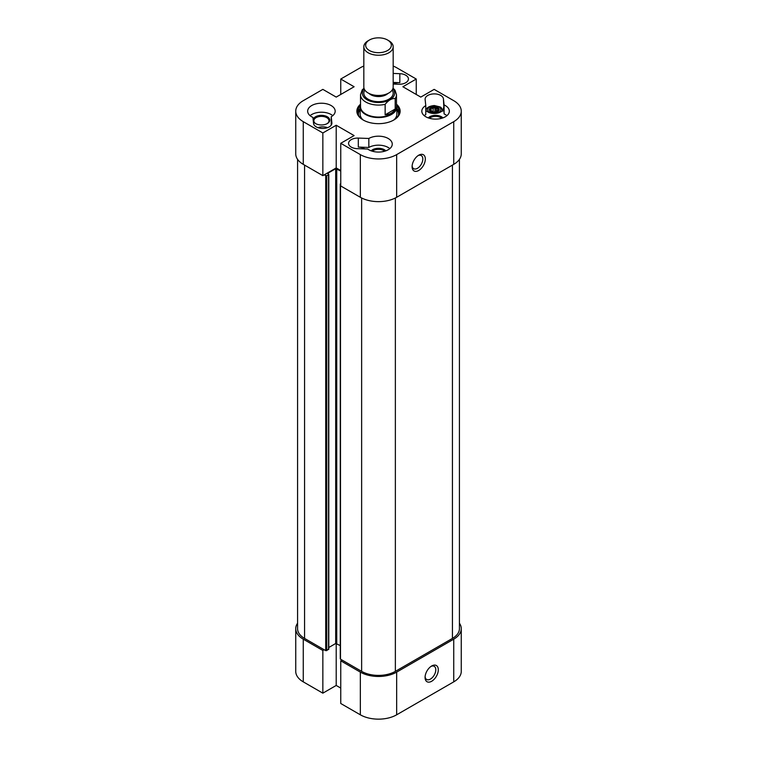 <?xml version="1.0" encoding="UTF-8"?>
<svg xmlns="http://www.w3.org/2000/svg" width="757" height="757" viewBox="0 0 757 757"><rect width="100%" height="100%" fill="white"/><g stroke="black" fill="none" stroke-linecap="round" stroke-linejoin="round"><path stroke-width="1.14" d="M340.754 170.562L336.212 167.94L322.851 175.652L322.851 132.967L303.264 121.659A25.681 14.828 180 0 1 295.741 111.165A25.681 14.828 180 0 1 303.264 100.681L322.851 89.373L336.212 97.095L354.115 86.752L340.754 79.04L360.341 67.733A25.681 14.828 180 0 1 363.824 66.048M295.741 111.165L295.741 153.86A25.681 14.828 0 0 0 303.264 164.345L322.851 175.652M453.736 164.345A25.681 14.828 0 0 0 461.259 153.86L461.259 111.165A25.681 14.828 180 0 1 453.736 121.659L396.659 154.608A25.681 14.828 180 0 1 360.341 154.608L340.754 143.3L340.754 185.985L360.341 197.293A25.681 14.828 0 0 0 396.659 197.293L453.736 164.345L453.736 121.659M340.754 94.474L340.754 79.04M322.851 132.967L336.212 125.246L354.115 135.588L340.754 143.3M393.176 66.048A25.681 14.828 180 0 1 396.659 67.733L416.246 79.04L402.885 86.752L420.788 97.095L434.149 89.373L453.736 100.681A25.681 14.828 180 0 1 461.259 111.165M425.784 105.592L425.122 99.517A9.169 5.299 180 0 1 425.103 99.186A9.169 5.299 180 0 1 433.988 93.896A9.169 5.299 180 0 1 443.432 98.855L444.094 104.93A13.758 7.939 180 0 1 449.336 111.165A13.758 7.939 180 0 1 435.578 119.114A13.758 7.939 180 0 1 421.819 111.165A13.758 7.939 180 0 1 425.784 105.592L425.784 114.581A13.758 7.939 0 0 0 424.232 115.66M393.176 73.438L399.828 73.684A9.169 5.299 180 0 1 408.43 78.965A9.169 5.299 180 0 1 398.684 84.254L393.176 84.055M367.694 149.034L357.172 148.656A9.169 5.299 180 0 1 348.57 143.376A9.169 5.299 180 0 1 358.316 138.086L368.839 138.465A13.758 7.939 180 0 1 383.808 136.79A13.758 7.939 180 0 1 392.258 144.123A13.758 7.939 180 0 1 383.004 151.627A13.758 7.939 180 0 1 367.694 149.034M313.568 123.486L312.906 117.411A13.758 7.939 180 0 1 307.664 111.165A13.758 7.939 180 0 1 321.422 103.226A13.758 7.939 180 0 1 335.181 111.165A13.758 7.939 180 0 1 331.216 116.748L331.878 122.823A9.169 5.299 180 0 1 331.897 123.154A9.169 5.299 180 0 1 323.012 128.444A9.169 5.299 180 0 1 313.568 123.486M360.521 104.211A21.65 12.5 0 0 0 363.19 120.003A21.65 12.5 0 0 0 393.81 120.003A21.65 12.5 0 0 0 396.479 104.211M363.19 120.003L363.19 120.003A18.348 10.589 180 0 1 360.152 114.165L360.152 106.974A18.348 10.589 0 0 0 378.5 117.572A18.348 10.589 0 0 0 396.848 106.974A18.348 10.589 0 0 0 396.479 104.863M336.212 125.246L336.212 167.94M363.455 120.155A20.912 12.074 180 0 1 357.588 111.771A20.912 12.074 180 0 1 360.256 105.866M396.744 105.866A20.912 12.074 180 0 1 399.412 111.771A20.912 12.074 180 0 1 393.545 120.155M399.308 112.963A20.912 12.074 0 0 0 396.848 108.365M360.152 108.365A20.912 12.074 0 0 0 357.692 112.963M416.246 79.04L416.246 94.474M385.833 150.842A8.318 4.797 0 0 0 378.5 148.306A8.318 4.797 0 0 0 371.167 150.842M372.274 151.211A7.579 4.381 180 0 1 384.726 151.211M364.732 148.93A9.169 5.299 0 0 0 358.316 147.076L368.839 147.454A13.758 7.939 0 0 1 389.846 148.618M393.176 82.428L399.828 82.664A9.169 5.299 0 0 0 393.176 83.989M313.322 121.252A8.318 4.797 0 0 0 315.546 123.552A8.318 4.797 0 0 0 327.308 123.552A8.318 4.797 0 0 0 325.008 115.821A8.318 4.797 0 0 0 313.152 119.653M315.811 123.703A7.579 4.381 180 0 1 313.843 120.76A7.579 4.381 180 0 1 321.422 116.379A7.579 4.381 180 0 1 329.011 120.76A7.579 4.381 180 0 1 327.033 123.703M327.573 127.649A9.169 5.299 0 0 0 317.864 127.649M332.768 115.66A13.758 7.939 0 0 0 310.077 115.66M442.911 117.893A8.318 4.797 0 0 0 441.454 116.758A8.318 4.797 0 0 0 428.244 117.893M429.351 118.253A7.579 4.381 180 0 1 440.943 117.657A7.579 4.381 180 0 1 441.804 118.253M446.923 115.66A13.758 7.939 0 0 0 444.094 113.919L443.432 98.855M425.784 110.172A9.169 5.299 0 0 0 436.041 113.37A9.169 5.299 0 0 0 443.451 108.175A9.169 5.299 0 0 0 443.432 107.844M412.13 165.887A7.579 4.381 120 0 0 413.672 168.688A7.579 4.381 120 0 0 421.252 164.307A7.579 4.381 120 0 0 421.252 155.554A7.579 4.381 120 0 0 418.053 155.63M412.101 166.663A9.358 5.403 -60 0 1 418.716 155.204A9.358 5.403 -60 0 1 425.33 159.027A9.358 5.403 -60 0 1 418.716 170.486A9.358 5.403 -60 0 1 412.101 166.663M331.216 125.151L331.216 116.748M368.839 138.465L368.839 147.454M444.094 104.93L444.094 113.919M396.848 106.974L396.848 114.165A18.348 10.589 180 0 1 393.839 119.975M358.563 115.405A20.061 11.582 180 0 1 360.152 109.481M396.848 109.481A20.061 11.582 180 0 1 398.437 115.405M357.787 113.418A20.912 12.074 180 0 1 360.152 109.263M396.848 109.263A20.912 12.074 180 0 1 399.213 113.418M425.103 676.654A7.579 4.381 120 0 0 426.636 679.464A7.579 4.381 120 0 0 432.484 677.43A7.579 4.381 120 0 0 435.795 669.794A7.579 4.381 120 0 0 434.225 666.321A7.579 4.381 120 0 0 431.026 666.397M453.736 681.858A25.681 14.828 0 0 0 461.259 671.374L461.259 628.679A25.681 14.828 180 0 1 453.736 639.163L396.659 672.121A25.681 14.828 180 0 1 360.341 672.121L340.754 660.814L340.754 703.499L360.341 714.807A25.681 14.828 0 0 0 396.659 714.807L453.736 681.858L453.736 639.163M340.754 688.075L336.212 685.454L322.851 693.166L322.851 650.471L324.147 649.724M322.851 650.471L303.264 639.163A25.681 14.828 180 0 1 295.741 628.679L295.741 671.374A25.681 14.828 0 0 0 303.264 681.858L322.851 693.166M336.212 685.454L336.212 643.384M342.05 660.057L340.754 660.814M438.303 669.794A9.358 5.403 -60 0 1 431.689 681.253A9.358 5.403 -60 0 1 425.065 677.439A9.358 5.403 -60 0 1 431.689 665.98A9.358 5.403 -60 0 1 438.303 669.794M295.741 628.679A25.681 14.828 180 0 1 297.577 623.181M459.423 623.181A25.681 14.828 180 0 1 461.259 628.679M340.754 171.006L335.692 168.688L327.913 173.183L328.775 174.451L326.74 175.804L324.147 174.905M340.754 184.49L340.754 183.591M340.489 658.562L340.489 659.158L361.638 671.364A23.846 13.768 0 0 0 395.362 671.364L452.44 638.416A23.846 13.768 0 0 0 459.423 628.679L459.423 159.358M328.775 647.5L335.692 643.507L340.281 645.56M297.577 159.358L297.577 628.679A23.846 13.768 0 0 0 304.56 638.416L325.709 650.623L326.74 650.623L328.557 648.976M437.65 111.771A4.589 2.649 -0 0 0 437.887 111.61A4.589 2.649 -0 0 0 438.861 109.973A4.589 2.649 -0 0 0 438.54 108.989A4.589 2.649 -0 0 0 434.934 107.352A4.589 2.649 -0 0 0 430.676 108.336A4.589 2.649 -0 0 0 429.692 109.973A4.589 2.649 -0 0 0 430.023 110.957A4.589 2.649 -0 0 0 430.913 111.771M437.849 111.516L437.366 110.229L438.54 108.989L436.202 108.554L434.934 107.352L433.118 108.298L430.676 108.336L431.187 109.718L430.052 110.919M430.09 110.967L432.351 111.383L433.449 112.424M433.893 112.452L437.707 111.61M431.187 109.718L431.187 111.175M437.366 110.229L437.366 111.62M434.934 107.352L434.934 111.544L433.382 112.358M436.202 108.554L436.202 111.629M433.118 108.298L433.118 112.112M393.176 46.764L393.176 86.97A14.676 8.469 180 0 1 378.5 95.448A14.676 8.469 180 0 1 363.824 86.97L363.824 46.764A14.676 8.469 0 0 0 378.5 55.233A14.676 8.469 0 0 0 393.176 46.764A14.676 8.469 0 0 0 388.88 40.774L387.584 40.017A12.841 7.419 180 0 1 387.584 50.511A12.841 7.419 180 0 1 369.416 50.511A12.841 7.419 180 0 1 369.416 40.017A12.841 7.419 180 0 1 387.584 40.017L388.88 40.774M369.416 40.017L368.12 40.774A14.676 8.469 0 0 0 363.824 46.764M363.994 88.257L362.234 89.865L360.521 94.691L360.521 106.68A17.979 10.38 0 0 0 385.143 116.323A17.979 10.38 0 0 0 396.479 106.68L396.479 94.691L395.031 90.244L393.053 88.067M385.143 114.827L385.143 104.334C388.502 100.189 391.852 98.249 395.201 98.533L395.201 109.017C393.224 112.661 389.874 114.6 385.143 114.827L395.201 109.017M360.521 104.863A18.348 10.589 0 0 0 360.152 106.974M303.264 164.345L303.264 121.659M360.341 197.293L360.341 154.608M331.878 123.486L331.878 122.823M358.316 138.086L358.316 147.076M399.828 73.684L399.828 82.664M396.659 197.293L396.659 154.608M360.341 672.121L360.341 714.807M303.264 639.163L303.264 681.858M396.659 672.121L396.659 714.807M452.44 165.092L452.44 638.416M395.362 197.993L395.362 671.364M361.638 197.993L361.638 671.364M340.489 184.339L340.489 659.158M336.733 168.688L336.733 643.507M335.692 168.688L335.692 643.507M327.913 173.183L327.913 173.779M328.557 174.753L328.557 649.572M326.74 175.804L326.74 650.623M325.709 175.804L325.709 650.623M304.56 165.092L304.56 638.416M429.683 110.74A4.949 2.858 -0 0 0 438.171 111.44A4.949 2.858 -0 0 0 434.982 106.841A4.949 2.858 -0 0 0 429.683 110.74M433.174 113.427A6.605 3.813 180 0 1 430.194 112.67A6.605 3.813 180 0 1 430.231 106.661A6.605 3.813 180 0 1 440.328 108.137A6.605 3.813 180 0 1 435.379 113.427M360.521 94.691A17.979 10.38 0 0 0 385.143 104.334M395.201 98.533A17.979 10.38 0 0 0 396.479 94.691M387.953 93.452A11.005 6.359 180 0 1 369.047 93.452M364.846 90.083A14.676 8.469 0 0 0 378.5 101.665A14.676 8.469 0 0 0 392.154 90.083M392.798 88.872A16.143 9.321 180 0 1 378.5 102.517A16.143 9.321 180 0 1 364.202 88.872M340.281 658.864L340.281 184.036M328.775 649.279L328.775 174.451M429.692 109.973L429.985 110.825C429.56 111.62 431.433 112.131 435.625 112.348C438.36 111.355 439.438 110.56 438.861 109.973M442.722 111.165C442.145 108.63 441.17 107.191 439.798 106.851L434.319 105.526C428.784 106.103 425.954 107.986 425.841 111.165"/></g></svg>
